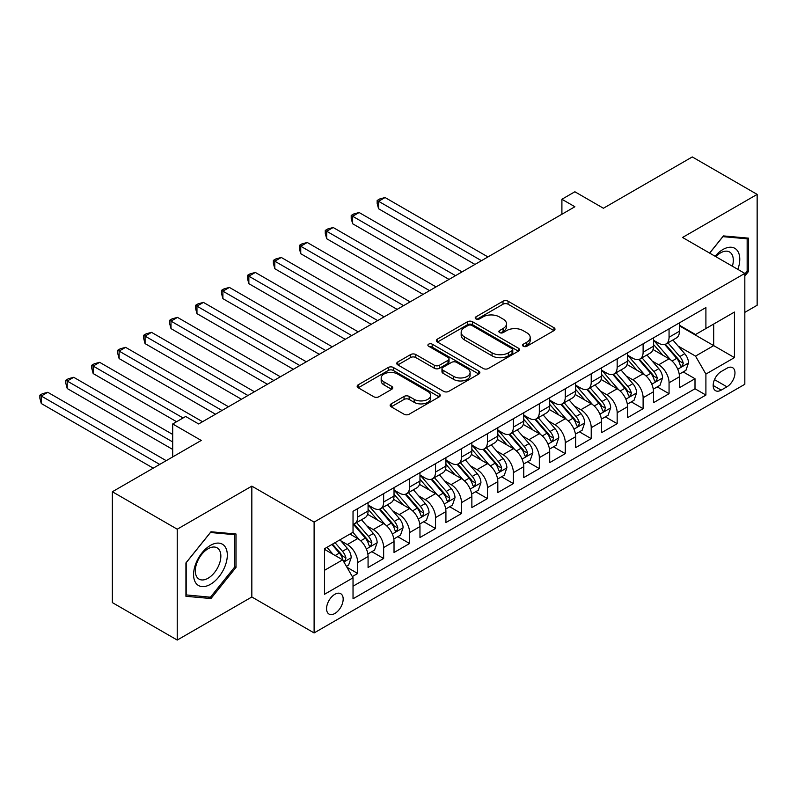 <?xml version="1.0" encoding="UTF-8"?>
<svg xmlns="http://www.w3.org/2000/svg" width="797" height="797" viewBox="0 0 797 797"><rect width="100%" height="100%" fill="white"/><g stroke="black" fill="none" stroke-linecap="round" stroke-linejoin="round"><path stroke-width="1.2" d="M523.31 346.257A2.521 1.455 0 0 0 526.877 346.257L553.935 330.635A3.606 2.082 0 0 0 554.991 329.171A3.606 2.082 0 0 0 553.935 327.697L508.097 301.226A3.606 2.082 0 0 0 502.997 301.226L475.939 316.857A2.521 1.455 0 0 0 475.201 317.883A2.521 1.455 0 0 0 475.939 318.91A2.521 1.455 0 0 0 479.505 318.91L483.012 316.887A11.527 6.655 0 0 1 499.311 316.887L503.126 319.099A11.527 6.655 0 0 1 506.503 323.801A11.527 6.655 0 0 1 503.126 328.503L499.629 330.526A2.521 1.455 0 0 0 498.892 331.562A2.521 1.455 0 0 0 499.629 332.588A2.521 1.455 0 0 0 503.196 332.588L506.693 330.566A11.527 6.655 0 0 1 522.991 330.566L526.817 332.767A11.527 6.655 0 0 1 530.194 337.48A11.527 6.655 0 0 1 526.817 342.182L523.31 344.204A2.521 1.455 0 0 0 522.573 345.231A2.521 1.455 0 0 0 523.31 346.257L523.31 344.204M334.87 613.471A11.746 6.774 120 0 0 342.541 603.12A11.746 6.774 120 0 0 340.737 593.715A11.746 6.774 120 0 0 334.87 594.293A11.746 6.774 120 0 0 327.198 604.644A11.746 6.774 120 0 0 328.992 614.049A11.746 6.774 120 0 0 334.87 613.471M391.197 403.87A3.606 2.082 0 0 0 390.141 405.334A3.606 2.082 0 0 0 391.197 406.809L404.059 414.231A3.606 2.082 0 0 0 409.15 414.231L439.207 396.876A3.606 2.082 0 0 0 440.253 395.412A3.606 2.082 0 0 0 439.207 393.937L393.359 367.477A3.606 2.082 0 0 0 388.269 367.477L358.212 384.821A3.606 2.082 0 0 0 357.156 386.296A3.606 2.082 0 0 0 358.212 387.76L373.753 396.737A3.606 2.082 0 0 0 378.844 396.737L391.706 389.305A3.606 2.082 0 0 0 392.762 387.84A3.606 2.082 0 0 0 391.706 386.366L383.995 381.922A9.634 5.559 0 0 1 381.175 377.987A9.634 5.559 0 0 1 387.123 372.847A9.634 5.559 0 0 1 397.623 374.052L427.81 391.476A9.634 5.559 0 0 1 430.629 395.412A9.634 5.559 0 0 1 424.681 400.552A9.634 5.559 0 0 1 414.181 399.347L409.15 396.438A3.606 2.082 0 0 0 404.059 396.438L391.197 403.87L391.197 406.809M744.826 312.364L757.15 305.251L757.15 194.388L692.284 156.939L603.419 208.246L574.876 191.768L561.905 199.26L574.876 206.752L198.642 423.964L185.671 416.472L172.7 423.964L172.7 456.92M177.243 529.198L177.243 640.061L251.832 596.993L251.832 486.13L177.243 529.198L112.367 491.749L201.243 440.442L172.7 423.964M251.832 486.13L314.108 522.085L744.826 273.411L744.826 384.274L314.108 632.938L314.108 522.085M757.15 194.388L682.551 237.466L744.826 273.411M483.261 368.503A3.606 2.082 0 0 0 488.352 368.503L518.409 351.148A3.606 2.082 0 0 0 519.465 349.684A3.606 2.082 0 0 0 518.409 348.209L472.571 321.739A3.606 2.082 0 0 0 467.47 321.739L437.423 339.094A3.606 2.082 0 0 0 436.367 340.568A3.606 2.082 0 0 0 437.423 342.033L483.261 368.503M429.643 346.805A2.521 1.455 0 0 1 432.203 347.163L432.203 344.165L478.808 371.073A3.606 2.082 0 0 1 479.864 372.548A3.606 2.082 0 0 1 478.808 374.012L448.751 391.367A3.606 2.082 0 0 1 443.66 391.367L397.813 364.896L397.813 361.958A3.606 2.082 0 0 0 396.757 363.432A3.606 2.082 0 0 0 397.813 364.896M397.813 361.958L410.674 354.535A3.606 2.082 0 0 1 415.775 354.535L434.365 365.265A3.606 2.082 0 0 0 439.456 365.265L447.994 360.344A3.606 2.082 0 0 0 449.04 358.869A3.606 2.082 0 0 0 447.994 357.405L428.637 346.227A2.521 1.455 0 0 1 427.899 345.191A2.521 1.455 0 0 1 429.453 343.846A2.521 1.455 0 0 1 432.203 344.165M177.243 640.061L112.367 602.612L112.367 491.749M352.314 576.58L357.704 573.471L346.934 567.255M340.807 540.794L347.323 544.56A14.675 8.478 60 0 1 357.704 562.533L368.075 556.545L368.075 567.474L383.646 558.488L371.84 551.673M366.75 525.821L373.265 529.577A14.675 8.478 60 0 1 383.646 547.549L394.027 541.562L394.027 552.5L409.588 543.514L397.783 536.69M392.702 510.837L399.217 514.593A14.675 8.478 60 0 1 409.588 532.575L419.969 526.578L419.969 537.517L435.541 528.531L423.735 521.716M418.644 495.854L425.16 499.619A14.675 8.478 60 0 1 435.541 517.592L445.921 511.604L445.921 522.533L461.483 513.547L449.677 506.733M444.596 480.88L451.112 484.636A14.675 8.478 60 0 1 461.483 502.618L471.864 496.621L471.864 507.559L487.435 498.573L475.63 491.749M470.539 465.896L477.054 469.652A14.675 8.478 60 0 1 487.435 487.634L497.816 481.637L497.816 492.576L513.378 483.59L501.572 476.775M496.491 450.913L502.997 454.679A14.675 8.478 60 0 1 513.378 472.651L523.759 466.663L523.759 477.592L539.33 468.606L527.524 461.792M522.433 435.939L528.949 439.695A14.675 8.478 60 0 1 539.33 457.677L549.701 451.68L549.701 462.619L565.272 453.632L553.467 446.808M548.376 420.955L554.891 424.711A14.675 8.478 60 0 1 565.272 442.694L575.653 436.696L575.653 447.635L591.225 438.649L579.419 431.835M574.328 405.972L580.844 409.738A14.675 8.478 60 0 1 591.225 427.71L601.596 421.723L601.596 432.651L617.167 423.665L605.361 416.851M600.271 390.998L606.786 394.754A14.675 8.478 60 0 1 617.167 412.736L627.548 406.739L627.548 417.678L643.109 408.692L631.304 401.867M626.223 376.015L632.738 379.77A14.675 8.478 60 0 1 643.109 397.753L653.49 391.755L653.49 402.694L669.062 393.708L669.062 382.769A14.675 8.478 -120 0 0 658.681 364.797L652.165 361.031M657.256 386.894L669.062 393.708M368.075 556.545A14.675 8.478 -120 0 0 357.704 538.563L349.913 534.07M394.027 541.562A14.675 8.478 -120 0 0 383.646 523.589L367.596 514.324M419.969 526.578A14.675 8.478 -120 0 0 409.588 508.606L393.549 499.34M445.921 511.604A14.675 8.478 -120 0 0 435.541 493.622L419.491 484.357M471.864 496.621A14.675 8.478 -120 0 0 461.483 478.648L445.443 469.383M497.816 481.637A14.675 8.478 -120 0 0 487.435 463.665L471.386 454.4M523.759 466.663A14.675 8.478 -120 0 0 513.378 448.681L497.338 439.416M549.701 451.68A14.675 8.478 -120 0 0 539.33 433.707L523.28 424.442M575.653 436.696A14.675 8.478 -120 0 0 565.272 418.724L549.223 409.459M601.596 421.723A14.675 8.478 -120 0 0 591.225 403.74L575.175 394.475M627.548 406.739A14.675 8.478 -120 0 0 617.167 388.767L601.117 379.502M653.49 391.755A14.675 8.478 -120 0 0 643.109 373.783L627.07 364.518M726.924 368.244L721.215 371.532A11.377 6.565 120 0 0 713.783 381.564A11.377 6.565 120 0 0 715.527 390.679A11.377 6.565 120 0 0 721.215 390.112L726.924 386.814A11.377 6.565 120 0 0 734.356 376.792A11.377 6.565 120 0 0 732.612 367.676A11.377 6.565 120 0 0 726.924 368.244M324.489 570.323L342.65 559.833L353.031 577.815L353.031 598.786L705.903 395.053L705.903 374.082L695.522 356.11L678.117 346.057M353.031 577.815L324.489 594.293L324.489 548.754L353.031 532.276L353.031 511.305L705.903 307.572L705.903 328.543L734.445 312.065L734.445 357.604L705.903 374.082M368.075 505.009L373.265 508.008A14.675 8.478 60 0 0 380.607 508.735L390.988 502.738A14.675 8.478 -120 0 0 394.027 496.023L394.027 487.634M394.027 490.025L399.217 493.024A14.675 8.478 60 0 0 406.55 493.751L416.931 487.764A14.675 8.478 -120 0 0 419.969 481.039L419.969 472.651M419.969 475.052L425.16 478.041A14.675 8.478 60 0 0 432.502 478.768L442.873 472.78A14.675 8.478 -120 0 0 445.921 466.056L445.921 457.667M445.921 460.068L451.112 463.067A14.675 8.478 60 0 0 458.444 463.794L468.825 457.797A14.675 8.478 -120 0 0 471.864 451.082L471.864 442.694M471.864 445.085L477.054 448.083A14.675 8.478 60 0 0 484.397 448.811L494.768 442.823A14.675 8.478 -120 0 0 497.816 436.098L497.816 427.71M497.816 430.111L502.997 433.1A14.675 8.478 60 0 0 510.339 433.827L520.72 427.84A14.675 8.478 -120 0 0 523.759 421.125L523.759 412.726M523.759 415.127L528.949 418.126A14.675 8.478 60 0 0 536.291 418.853L546.662 412.856A14.675 8.478 -120 0 0 549.701 406.141L549.701 397.753M549.701 400.144L554.891 403.143A14.675 8.478 60 0 0 562.234 403.87L572.615 397.882A14.675 8.478 -120 0 0 575.653 391.158L575.653 382.769M575.653 385.17L580.844 388.159A14.675 8.478 60 0 0 588.176 388.886L598.557 382.899A14.675 8.478 -120 0 0 601.596 376.184L601.596 367.786M601.596 370.187L606.786 373.185A14.675 8.478 60 0 0 614.128 373.913L624.509 367.915A14.675 8.478 -120 0 0 627.548 361.2L627.548 352.812M627.548 355.203L632.738 358.202A14.675 8.478 60 0 0 640.071 358.929L650.452 352.941A14.675 8.478 -120 0 0 653.49 346.217L653.49 337.828M353.031 586.203L695.004 388.767L695.004 378.724L679.442 387.711L679.442 376.782A14.675 8.478 -120 0 0 669.062 358.799L653.012 349.534M653.49 340.229L658.681 343.218A14.675 8.478 -120 0 0 666.023 343.945A14.675 8.478 -120 0 0 669.062 337.231L669.062 328.842M666.023 343.945L676.404 337.958A14.675 8.478 -120 0 0 679.442 331.243L679.442 322.845M357.704 508.606L357.704 516.994A14.675 8.478 60 0 1 354.655 523.709A14.675 8.478 60 0 1 353.031 524.306M354.655 523.709L365.036 517.721A14.675 8.478 -120 0 0 368.075 510.997L368.075 502.608M383.646 493.622L383.646 502.01A14.675 8.478 60 0 1 380.607 508.735M409.588 478.648L409.588 487.037A14.675 8.478 60 0 1 406.55 493.751M435.541 463.665L435.541 472.053A14.675 8.478 60 0 1 432.502 478.768M461.483 448.681L461.483 457.07A14.675 8.478 60 0 1 458.444 463.794M487.435 433.707L487.435 442.096A14.675 8.478 60 0 1 484.397 448.811M513.378 418.724L513.378 427.112A14.675 8.478 60 0 1 510.339 433.827M539.33 403.74L539.33 412.129A14.675 8.478 60 0 1 536.291 418.853M565.272 388.767L565.272 397.155A14.675 8.478 60 0 1 562.234 403.87M591.225 373.783L591.225 382.171A14.675 8.478 60 0 1 588.176 388.886M617.167 358.799L617.167 367.188A14.675 8.478 60 0 1 614.128 373.913M643.109 343.826L643.109 352.214A14.675 8.478 60 0 1 640.071 358.929M643.109 397.753L643.109 408.692M617.167 412.736L617.167 423.665M591.225 427.71L591.225 438.649M565.272 442.694L565.272 453.632M539.33 457.677L539.33 468.606M513.378 472.651L513.378 483.59M487.435 487.634L487.435 498.573M461.483 502.618L461.483 513.547M435.541 517.592L435.541 528.531M409.588 532.575L409.588 543.514M383.646 547.549L383.646 558.488M357.704 562.533L357.704 573.471M342.65 559.833L324.489 549.352M695.522 356.11L713.694 345.619L713.694 324.05L734.445 312.065M679.442 325.843L734.445 357.604M679.442 325.246L695.522 334.531L705.903 328.543M251.832 596.993L314.108 632.938M561.905 199.26L561.905 214.244M683.198 371.91L695.004 378.724M695.004 388.767L705.903 395.053M744.826 276.051L748.463 271.528L748.463 238.144L723.417 235.912L709.609 253.087M185.93 596.305L210.966 598.537L236.012 567.394L236.012 534.01L210.966 531.768L185.93 562.921L185.93 596.305M747.158 270.781L748.463 271.528M234.707 566.647L236.012 567.394M208.326 597.013L210.966 598.537M524.316 346.615L526.817 345.181A11.527 6.655 0 0 0 530.194 340.468L530.194 337.48M506.503 323.801L506.503 326.8A11.527 6.655 0 0 1 503.126 331.502L500.636 332.947M553.935 327.697L553.935 330.635L508.097 304.225A3.606 2.082 0 0 0 502.997 304.225L476.945 319.268M518.359 351.178L472.571 324.738A3.606 2.082 0 0 0 467.47 324.738L437.463 342.062M512.043 350.71A2.521 1.455 0 0 0 512.78 349.684A2.521 1.455 0 0 0 512.043 348.648L471.804 325.415A2.521 1.455 0 0 0 468.238 325.415L464.541 327.547A11.527 6.655 0 0 0 461.164 332.259A11.527 6.655 0 0 0 464.541 336.962L492.048 352.842A11.527 6.655 0 0 0 508.347 352.842L512.043 350.71L512.043 353.709A2.521 1.455 0 0 0 512.78 352.673L512.78 349.684M461.164 332.259L461.164 335.248A11.527 6.655 0 0 0 464.541 339.96L464.541 336.962M512.043 353.709L508.347 355.841A11.527 6.655 0 0 1 492.048 355.841L464.541 339.96M397.862 364.926L410.674 357.524L410.674 354.535M449.04 358.869L449.04 361.868A3.606 2.082 0 0 1 447.994 363.332L439.456 368.264A3.606 2.082 0 0 1 434.365 368.264L415.775 357.524A3.606 2.082 0 0 0 410.674 357.524M432.203 347.163L478.758 374.042M453.652 376.403A9.634 5.559 0 0 0 464.153 377.609A9.634 5.559 0 0 0 470.1 372.468A9.634 5.559 0 0 0 467.281 368.543L456.651 362.396A3.606 2.082 0 0 0 451.55 362.396L443.022 367.327A3.606 2.082 0 0 0 441.966 368.792A3.606 2.082 0 0 0 443.022 370.266L453.652 376.403L453.652 379.402A9.634 5.559 0 0 0 464.153 380.607A9.634 5.559 0 0 0 470.1 375.467L470.1 372.468M441.966 368.792L441.966 371.791A3.606 2.082 0 0 0 443.022 373.265L443.022 370.266M453.652 379.402L443.022 373.265M430.629 395.412L430.629 398.41A9.634 5.559 0 0 1 424.681 403.541A9.634 5.559 0 0 1 414.181 402.336L409.15 399.436A3.606 2.082 0 0 0 404.059 399.436L391.237 406.829M381.175 377.987L381.175 380.986A9.634 5.559 0 0 0 383.995 384.911L383.995 381.922M391.656 389.334L383.995 384.911M439.157 396.906L393.359 370.466A3.606 2.082 0 0 0 388.269 370.466L358.261 387.79M679.223 374.211L685.928 370.336L688.518 362.844A9.723 5.619 -120 0 0 684.733 353.719L672.877 339.99M670.506 359.756L656.439 343.477A28.074 16.209 -120 0 0 653.49 340.389M662.795 355.183L654.925 346.077A23.302 13.449 -120 0 0 653.49 344.513M487.953 256.933L385.071 197.536L378.585 201.282L378.585 208.774L474.982 264.425M664.698 344.473L676.693 358.361A9.723 5.619 60 0 1 680.16 365.056L680.867 366.212L682.182 366.022L683.268 363.263A9.723 5.619 -120 0 0 679.801 356.558L667.946 342.84M665.405 344.254L678.287 359.168A4.951 2.859 60 0 1 679.532 361.101L683.268 363.263M378.585 208.774L377.16 203.454L377.16 200.465L481.468 260.679M377.16 200.465L379.751 198.961L385.071 197.536M737.853 269.386A23.85 13.768 120 0 0 722.899 249.521A23.85 13.768 120 0 0 715.088 256.245M732.393 266.238A18.062 10.431 120 0 0 729.564 251.991A18.062 10.431 120 0 0 720.538 252.888A18.062 10.431 120 0 0 715.806 256.664M709.669 253.117L722.899 236.649L747.158 238.811L747.158 271.159L744.826 274.068M745.554 237.885L747.158 238.811M225.053 566.159A23.85 13.768 120 0 0 218.886 543.126A23.85 13.768 120 0 0 195.843 563.549A23.85 13.768 120 0 0 202.02 586.592A23.85 13.768 120 0 0 225.053 566.159M219.145 564.475A18.062 10.431 120 0 0 217.113 547.848A18.062 10.431 120 0 0 197.028 562.503A18.062 10.431 120 0 0 199.061 579.13A18.062 10.431 120 0 0 219.145 564.475M186.189 595.04L186.189 562.692L210.448 532.506L234.707 534.677L234.707 567.026L210.448 597.202L185.93 594.891M233.103 533.751L234.707 534.677M653.271 389.185L659.976 385.32L662.576 377.828A9.723 5.619 -120 0 0 658.79 368.692L646.935 354.974M644.554 374.729L630.497 358.451A28.074 16.209 -120 0 0 627.548 355.372M636.843 370.167L628.982 361.061A23.302 13.449 -120 0 0 627.548 359.497M462.001 271.916L359.128 212.52L352.643 216.266L352.643 223.758L449.03 279.408M638.756 359.457L650.741 373.345A9.723 5.619 60 0 1 654.207 380.039L654.915 381.195L656.23 381.006L657.326 378.246A9.723 5.619 -120 0 0 653.859 371.541L642.003 357.813M639.453 359.228L652.344 374.152A4.951 2.859 60 0 1 653.59 376.084L657.326 378.246M352.643 223.758L351.208 218.438L351.208 215.439L455.515 275.662M351.208 215.439L353.808 213.945L359.128 212.52M627.329 404.169L634.033 400.293L636.624 392.811A9.723 5.619 -120 0 0 632.838 383.676L620.983 369.947M618.611 389.713L604.544 373.434A28.074 16.209 -120 0 0 601.596 370.346M610.901 385.14L603.03 376.035A23.302 13.449 -120 0 0 601.596 374.47M436.059 286.9L333.176 227.504L326.69 231.25L326.69 238.731L423.087 294.392M612.803 374.441L624.798 388.318A9.723 5.619 60 0 1 628.265 395.023L628.972 396.169L630.288 395.989L631.373 393.22A9.723 5.619 -120 0 0 627.906 386.525L616.051 372.797M613.511 374.211L626.392 389.125A4.951 2.859 60 0 1 627.647 391.068L631.373 393.22M326.69 238.731L325.266 233.421L325.266 230.423L429.573 290.646M325.266 230.423L327.856 228.928L333.176 227.504M601.376 419.152L608.081 415.277L610.681 407.785A9.723 5.619 -120 0 0 606.896 398.659L595.04 384.931M592.659 404.697L578.602 388.418A28.074 16.209 -120 0 0 575.653 385.33M584.948 400.124L577.088 391.018A23.302 13.449 -120 0 0 575.653 389.454M410.106 301.874L307.234 242.477L300.748 246.223L300.748 253.715L397.135 309.366M586.861 389.414L598.846 403.302A9.723 5.619 60 0 1 602.313 409.997L603.02 411.152L604.335 410.963L605.431 408.203A9.723 5.619 -120 0 0 601.964 401.499L590.109 387.78M587.558 389.195L600.45 404.109A4.951 2.859 60 0 1 601.695 406.042L605.431 408.203M300.748 253.715L299.313 248.395L299.313 245.406L403.621 305.62M299.313 245.406L301.914 243.902L307.234 242.477M575.434 434.126L582.139 430.26L584.729 422.769A9.723 5.619 -120 0 0 580.943 413.633L569.088 399.915M566.717 419.67L552.66 403.392A28.074 16.209 -120 0 0 549.701 400.313M559.006 415.107L551.145 406.002A23.302 13.449 -120 0 0 549.701 404.438M384.164 316.857L281.281 257.461L274.796 261.207L274.796 268.699L371.193 324.349M560.909 404.398L572.904 418.286A9.723 5.619 60 0 1 576.37 424.98L577.078 426.136L578.393 425.947L579.479 423.187A9.723 5.619 -120 0 0 576.012 416.482L564.156 402.754M561.616 404.169L574.498 419.092A4.951 2.859 60 0 1 575.753 421.025L579.479 423.187M274.796 268.699L273.371 263.379L273.371 260.38L377.678 320.603M273.371 260.38L275.961 258.886L281.281 257.461M549.492 449.11L556.196 445.234L558.787 437.752A9.723 5.619 -120 0 0 555.001 428.617L543.146 414.888M540.764 434.654L526.707 418.375A28.074 16.209 -120 0 0 523.759 415.287M533.054 430.081L525.193 420.975A23.302 13.449 -120 0 0 523.759 419.411M358.212 331.841L255.339 272.444L248.853 276.19L248.853 283.672L345.24 339.333M534.966 419.381L546.951 433.259A9.723 5.619 60 0 1 550.418 439.964L551.125 441.11L552.441 440.93L553.536 438.161A9.723 5.619 -120 0 0 550.069 431.466L538.214 417.738M535.674 419.152L548.555 434.066A4.951 2.859 60 0 1 549.8 436.009L553.536 438.161M248.853 283.672L247.429 278.362L247.429 275.363L351.726 335.587M247.429 275.363L250.019 273.869L255.339 272.444M523.539 464.093L530.244 460.218L532.834 452.726A9.723 5.619 -120 0 0 529.049 443.6L517.193 429.872M514.822 449.638L500.765 433.359A28.074 16.209 -120 0 0 497.816 430.27M507.111 445.065L499.251 435.959A23.302 13.449 -120 0 0 497.816 434.395M332.269 346.815L229.397 287.418L222.901 291.164L222.901 298.656L319.298 354.306M509.014 434.355L521.009 448.243A9.723 5.619 60 0 1 524.476 454.938L525.183 456.093L526.498 455.904L527.584 453.144A9.723 5.619 -120 0 0 524.117 446.44L512.272 432.721M509.721 434.136L522.603 449.05A4.951 2.859 60 0 1 523.858 450.982L527.584 453.144M222.901 298.656L221.476 293.336L221.476 290.347L325.784 350.56M221.476 290.347L224.077 288.843L229.397 287.418M497.597 479.067L504.302 475.201L506.892 467.709A9.723 5.619 -120 0 0 503.106 458.574L491.251 444.856M488.87 464.611L474.813 448.332A28.074 16.209 -120 0 0 471.864 445.244M481.169 460.048L473.298 450.943A23.302 13.449 -120 0 0 471.864 449.378M306.327 361.798L203.444 302.402L196.959 306.148L196.959 313.639L293.346 369.29M483.072 449.339L495.067 463.226A9.723 5.619 60 0 1 498.533 469.921L499.241 471.077L500.546 470.888L501.642 468.128A9.723 5.619 -120 0 0 498.175 461.423L486.319 447.695M483.779 449.11L496.661 464.033A4.951 2.859 60 0 1 497.906 465.966L501.642 468.128M196.959 313.639L195.534 308.319L195.534 305.321L299.831 365.544M195.534 305.321L198.124 303.826L203.444 302.402M471.645 494.05L478.349 490.175L480.95 482.693A9.723 5.619 -120 0 0 477.154 473.557L465.299 459.829M462.927 479.595L448.87 463.316A28.074 16.209 -120 0 0 445.921 460.228M455.217 475.022L447.356 465.916A23.302 13.449 -120 0 0 445.921 464.352M280.375 376.782L177.502 317.385L171.006 321.131L171.006 328.613L267.403 384.274M457.119 464.322L469.114 478.2A9.723 5.619 60 0 1 472.581 484.905L473.288 486.05L474.604 485.871L475.699 483.102A9.723 5.619 -120 0 0 472.232 476.407L460.377 462.678M457.827 464.093L470.718 479.007A4.951 2.859 60 0 1 471.963 480.95L475.699 483.102M171.006 328.613L169.582 323.303L169.582 320.304L273.889 380.528M169.582 320.304L172.182 318.81L177.502 317.385M445.702 509.034L452.407 505.159L454.997 497.667A9.723 5.619 -120 0 0 451.212 488.541L439.356 474.813M436.985 494.578L422.918 478.3A28.074 16.209 -120 0 0 419.969 475.211M429.274 490.006L421.404 480.9A23.302 13.449 -120 0 0 419.969 479.336M254.432 391.755L151.55 332.359L145.064 336.105L145.064 343.597L241.451 399.247M431.177 479.296L443.172 493.184A9.723 5.619 60 0 1 446.639 499.878L447.346 501.034L448.651 500.845L449.747 498.085A9.723 5.619 -120 0 0 446.28 491.38L434.425 477.662M431.884 479.077L444.766 493.991A4.951 2.859 60 0 1 446.011 495.923L449.747 498.085M145.064 343.597L143.639 338.277L143.639 335.288L247.947 395.501M143.639 335.288L146.23 333.784L151.55 332.359M419.75 524.008L426.455 520.142L429.055 512.65A9.723 5.619 -120 0 0 425.269 503.515L413.414 489.796M411.033 509.552L396.976 493.273A28.074 16.209 -120 0 0 394.027 490.185M403.322 504.989L395.461 495.883A23.302 13.449 -120 0 0 394.027 494.319M228.48 406.739L125.607 347.343L119.122 351.088L119.122 358.58L215.509 414.231M405.235 494.279L417.22 508.167A9.723 5.619 60 0 1 420.686 514.862L421.394 516.018L422.709 515.828L423.805 513.069A9.723 5.619 -120 0 0 420.338 506.364L408.482 492.636M405.932 494.05L418.823 508.974A4.951 2.859 60 0 1 420.069 510.907L423.805 513.069M119.122 358.58L117.687 353.26L117.687 350.262L221.994 410.485M117.687 350.262L120.287 348.767L125.607 347.343M393.808 538.991L400.512 535.116L403.103 527.634A9.723 5.619 -120 0 0 399.317 518.498L387.462 504.77M385.09 524.536L371.023 508.257A28.074 16.209 -120 0 0 368.075 505.168M377.38 519.963L369.509 510.857A23.302 13.449 -120 0 0 368.075 509.293M202.538 421.723L99.655 362.326L93.169 366.072L93.169 373.554L176.585 421.723M379.282 509.263L391.277 523.141A9.723 5.619 60 0 1 394.744 529.846L395.451 530.991L396.767 530.812L397.852 528.042A9.723 5.619 -120 0 0 394.385 521.348L382.53 507.619M379.99 509.034L392.871 523.948A4.951 2.859 60 0 1 394.117 525.89L397.852 528.042M93.169 373.554L91.745 368.244L91.745 365.245L183.071 417.977M91.745 365.245L94.335 363.751L99.655 362.326M367.855 553.975L374.56 550.099L377.16 542.608A9.723 5.619 -120 0 0 373.375 533.482L361.519 519.754M359.138 539.519L352.932 532.326M351.427 534.946L350.421 533.781M172.7 434.455L73.713 377.3L67.227 381.046L67.227 388.537L172.7 449.438M353.34 524.237L365.325 538.124A9.723 5.619 60 0 1 368.792 544.819L369.499 545.975L370.814 545.786L371.91 543.026A9.723 5.619 -120 0 0 368.443 536.321L356.588 522.603M354.037 524.018L366.929 538.931A4.951 2.859 60 0 1 368.174 540.864L371.91 543.026M67.227 388.537L65.792 383.218L65.792 380.229L172.7 441.946M65.792 380.229L68.393 378.724L73.713 377.3M346.416 566.358L348.618 565.083L351.208 557.591A9.723 5.619 -120 0 0 347.422 548.456L339.96 539.818M332.997 554.264L326.989 547.31M325.485 549.93L324.489 548.774M166.214 460.666L47.76 392.283L41.275 396.029L41.275 403.521L153.233 468.158M331.921 544.461L339.383 553.108A9.723 5.619 60 0 1 342.849 559.803L343.557 560.958L344.872 560.769L345.958 558.01A9.723 5.619 -120 0 0 342.491 551.305L335.029 542.667M332.518 544.112L340.977 553.915A4.951 2.859 60 0 1 342.232 555.848L345.958 558.01M41.275 403.521L39.85 398.201L39.85 395.202L159.719 464.412M39.85 395.202L42.44 393.708L47.76 392.283M347.323 544.56L357.704 538.563M373.265 529.577L383.646 523.589M399.217 514.593L409.588 508.606M425.16 499.619L435.541 493.622M451.112 484.636L461.483 478.648M477.054 469.652L487.435 463.665M502.997 454.679L513.378 448.681M528.949 439.695L539.33 433.707M554.891 424.711L565.272 418.724M580.844 409.738L591.225 403.74M606.786 394.754L617.167 388.767M632.738 379.77L643.109 373.783M658.681 364.797L669.062 358.799M669.062 337.231L679.442 331.243M357.704 516.994L368.075 510.997M383.646 502.01L394.027 496.023M409.588 487.037L419.969 481.039M435.541 472.053L445.921 466.056M461.483 457.07L471.864 451.082M487.435 442.096L497.816 436.098M513.378 427.112L523.759 421.125M539.33 412.129L549.701 406.141M565.272 397.155L575.653 391.158M591.225 382.171L601.596 376.184M617.167 367.188L627.548 361.2M643.109 352.214L653.49 346.217M669.062 382.769L679.442 376.782M714.481 379.631L726.924 386.814M713.166 385.469L721.215 390.112M526.817 345.181L526.817 342.182M499.629 332.588L499.629 330.526M503.126 331.502L503.126 328.503M475.939 318.91L475.939 316.857M502.997 304.225L502.997 301.226M508.097 304.225L508.097 301.226M437.423 342.033L437.423 339.094M467.47 324.738L467.47 321.739M472.571 324.738L472.571 321.739M518.409 351.148L518.409 348.209M492.048 355.841L492.048 352.842M508.347 355.841L508.347 352.842M415.775 357.524L415.775 354.535M434.365 368.264L434.365 365.265M439.456 368.264L439.456 365.265M447.994 363.332L447.994 360.344M478.808 374.012L478.808 371.073M404.059 399.436L404.059 396.438M409.15 399.436L409.15 396.438M414.181 402.336L414.181 399.347M391.706 389.305L391.706 386.366M358.212 387.76L358.212 384.821M388.269 370.466L388.269 367.477M393.359 370.466L393.359 367.477M439.207 396.876L439.207 393.937M677.739 369.22L688.459 363.033M656.439 343.477L657.784 342.7M679.801 356.558L684.733 353.719M672.05 361.041L676.693 358.361M651.787 384.204L662.506 378.017M630.497 358.451L631.832 357.684M653.859 371.541L658.79 368.692M646.108 376.015L650.741 373.345M625.844 399.187L636.564 392.991M604.544 373.434L605.889 372.657M627.906 386.525L632.838 383.676M620.156 390.998L624.798 388.318M599.902 414.161L610.612 407.974M578.602 388.418L579.937 387.641M601.964 401.499L606.896 398.659M594.213 405.982L598.846 403.302M573.95 429.145L584.669 422.958M552.66 403.392L553.995 402.624M576.012 416.482L580.943 413.633M568.261 420.955L572.904 418.286M548.007 444.128L558.717 437.932M526.707 418.375L528.042 417.598M550.069 431.466L555.001 428.617M542.319 435.939L546.951 433.259M522.055 459.102L532.775 452.915M500.765 433.359L502.1 432.582M524.117 446.44L529.049 443.6M516.366 450.923L521.009 448.243M496.113 474.085L506.832 467.899M474.813 448.332L476.148 447.565M498.175 461.423L503.106 458.574M490.424 465.896L495.067 463.226M470.16 489.069L480.88 482.872M448.87 463.316L450.205 462.539M472.232 476.407L477.154 473.557M464.482 480.88L469.114 478.2M444.218 504.043L454.938 497.856M422.918 478.3L424.253 477.523M446.28 491.38L451.212 488.541M438.529 495.864L443.172 493.184M418.266 519.026L428.985 512.84M396.976 493.273L398.311 492.506M420.338 506.364L425.269 503.515M412.587 510.837L417.22 508.167M392.323 534.01L403.043 527.813M371.023 508.257L372.368 507.48M394.385 521.348L399.317 518.498M386.635 525.821L391.277 523.141M366.381 548.984L377.091 542.797M368.443 536.321L373.375 533.482M360.692 540.804L365.325 538.124M343.886 561.975L351.148 557.78M342.491 551.305L347.422 548.456M335.178 555.529L339.383 553.108"/></g></svg>
